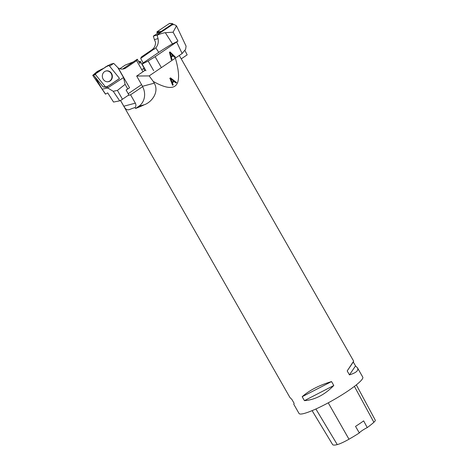 <?xml version="1.0" encoding="UTF-8"?>
<svg xmlns="http://www.w3.org/2000/svg" width="468" height="468" viewBox="0 0 468 468"><rect width="100%" height="100%" fill="white"/><g stroke="black" fill="none" stroke-linecap="round" stroke-linejoin="round"><path stroke-width="0.7" d="M184.901 50.439L187.159 54.855L181.245 58.874M153.656 70.668L148.14 60.998L142.108 64.069L143.126 62.975L140.692 58.43L141.348 57.002L151.989 49.772A9.132 7.933 75.1 0 0 155.528 42.319L154.405 39.605L158.049 38.633L157.137 35.264C160.518 33.749 163.25 32.9 165.333 32.713L173.096 32.175L176.483 25.839L174.283 24.552L172.142 24.874A0.918 0.813 -103.3 0 1 172.201 24.862M140.692 58.43L155.821 47.824C157.985 45.22 158.728 42.161 158.049 38.633M176.483 25.839L186.083 46.157L185.632 49.275L182.116 53.539L161.384 67.632L155.136 56.687L177.957 41.102L172.476 43.893L165.333 32.713M182.116 53.539L176.688 42.038M171.364 57.131L171.984 59.36L171.382 59.769L169.428 52.346L170.036 51.93L175.383 57.049L174.739 57.488L173.148 55.914L171.189 57.178L173.148 55.914M143.126 62.975L158.728 52.375A11.922 0.632 147.4 0 1 172.476 43.893M157.137 35.264L156.452 35.299L171.914 24.968A0.918 0.813 -103.3 0 1 172.142 24.874M171.914 24.968L172.335 24.827M156.452 35.299L153.334 36.13L154.405 39.605M170.065 23.499L169.41 23.499L157.23 31.631L156.991 32.508L157.347 33.444L156.991 32.508A0.725 0.649 76.7 0 1 157.23 31.631L161.109 31.777L161.232 32.111L157.716 33.199L153.334 36.13M145.922 70.756L142.108 64.069M148.14 60.998L155.136 56.687M177.957 41.102L173.096 32.175M170.551 54.171L171.142 56.341L170.375 54.218M171.142 56.341L172.587 55.353L170.095 52.808M171.984 59.36L171.189 57.178M171.206 59.816L171.809 59.407M175.383 57.049L169.861 51.977M174.564 57.535L175.207 57.096M157.23 31.631L169.41 23.499L172.867 23.728L173.347 24.658M171.411 23.464L169.755 23.4A0.725 0.649 76.7 0 0 169.41 23.499M159.102 31.631L161.197 31.45L172.704 23.763M161.109 31.777L161.197 31.45M171.639 23.64L171.276 23.499M126.138 90.096L129.542 87.779L126.097 90.02L128.875 94.899L122.464 99.257A3.668 0.532 -29.7 0 1 119.714 100.854L113.244 91.295L107.804 88.031L106.891 86.908M128.203 93.723L141.57 84.638M102.667 68.737L97.204 71.516L92.711 75.36L105.47 94.138L107.716 92.886L113.531 102.059L119.714 100.854M142.956 71.762L136.621 60.653L125.98 67.883A9.132 7.933 -104.9 0 1 123.844 68.86A9.132 7.933 -104.9 0 1 118.293 68.065L113.724 63.396L110.588 64.227L108.857 65.362M129.542 87.779L118.293 68.065M138.651 61.489L140.301 61.372L139.856 63.461L137.276 59.225L122.634 69.071M133.415 61.852L125.196 65.11L119.843 68.749M110.588 64.227L108.751 65.321M113.244 91.295L117.415 90.412L125.132 84.351L127.729 88.908M105.61 94.121L102.153 89.131L95.215 77.167M102.153 89.131L107.804 88.031M92.711 75.36L93.547 75.225M109.553 66.123L113.724 63.396M125.132 84.351L123.523 77.548L107.722 87.902M123.523 77.548L117.772 67.462M143.559 68.521L144.723 70.563M144.115 68.059L140.301 61.372M137.276 59.225L136.621 60.653M105.405 71.165A5.452 4.961 -101 0 1 111.232 73.605A5.452 4.961 -101 0 1 107.47 81.783M110.74 80.473A5.505 5.008 -101 0 1 107.628 81.783A5.505 5.008 -101 0 1 102.714 78.25A5.505 5.008 -101 0 1 103.954 72.119A5.505 5.008 -101 0 1 105.552 71.107A5.505 5.008 -101 0 1 111.624 73.581A5.505 5.008 -101 0 1 110.74 80.473M105.604 87.042L95.571 74.704A0.725 0.661 -101 0 1 95.706 73.605L108.243 65.397A0.725 0.661 -101 0 1 109.091 65.549L119.118 77.893A0.725 0.661 -101 0 1 118.983 78.987C114.508 81.461 110.185 85.679 105.604 87.042L95.571 74.704L95.706 73.605C100.187 71.136 104.504 66.912 109.091 65.549L119.118 77.893L118.983 78.987L106.452 87.2A0.725 0.661 -101 0 1 105.604 87.042L103.329 86.826M108.243 65.397L93.588 74.687L93.536 75.102L103.013 86.761M95.571 74.704L94.378 74.704L94.431 74.289L93.588 74.687M94.378 74.704L93.536 75.102M105.464 66.912L107.283 66.134M104.727 87.101L104.405 87.042M145.507 70.03L136.668 76.038L149.175 75.898L161.366 67.608M144.343 67.989L141.792 69.72M175.377 58.12C183.497 86.527 176.12 94.296 153.241 81.42L149.175 75.898M172.616 85.293L173.219 84.883L172.37 82.777L174.16 81.561L175.974 83.011L176.617 82.573L170.528 77.863L169.919 78.279L172.616 85.293M312.103 410.641L332.602 444.547A35.58 5.136 -29.7 0 0 337.27 444.6A14.485 2.088 -29.7 0 0 348.988 439.212A35.58 5.136 -29.7 0 0 359.336 432.953L355.534 426.383A35.773 5.166 150.3 0 0 363.648 420.867L367.234 427.582A35.58 5.136 -29.7 0 0 373.873 422.276A14.485 2.088 -29.7 0 0 375.289 420.188L356.323 384.877M367.234 427.582A7.336 1.059 -29.7 0 0 359.336 432.953M120.492 100.45L289.926 397.502L291.886 399.438L294.138 403.381L293.752 404.212L299.034 413.472A36.685 5.294 -29.7 0 0 308.699 411.986A36.685 5.294 -29.7 0 0 344.6 393.19A36.685 5.294 -29.7 0 0 362.77 377.12L357.488 367.86L355.528 365.923L353.276 361.98L353.662 361.15L347.203 370.931L349.45 374.874C356.136 372.832 358.816 370.492 357.488 367.86M153.241 81.42L154.241 83.175C159.448 91.974 151.848 102.106 144.314 104.762A36.685 5.294 150.3 0 1 135.574 108.471L135.071 107.587C129.221 108.939 127.442 112.495 123.827 106.218L120.528 100.433M331.543 381.572C319.147 385.281 309.36 390.324 302.176 396.706L304.428 400.649C314.818 399.894 324.605 394.852 333.789 385.515L331.543 381.572L302.176 396.706M347.203 370.931L353.276 361.98M349.45 374.874L355.528 365.923M304.428 400.649L333.789 385.515M128.027 95.478L130.578 94.799L142.687 86.609A14.678 12.747 75.1 0 0 142.512 86.293L136.668 76.038M135.071 107.587A3.668 3.188 75.1 0 0 135.346 103.159L130.578 94.799M142.6 86.633A14.678 12.747 -104.9 0 1 138.932 106.189L135.574 108.471M172.066 82.029L170.668 78.7L173.517 81.046L171.902 82.192L173.517 81.046M170.668 78.7L171.902 82.192M173.049 85.041L172.37 82.777M169.749 78.443L170.528 77.863M170.364 78.027L176.448 82.731M151.989 49.772L154.364 49.14M155.821 47.824L158.728 52.375M156.991 32.508L159.009 31.964M125.98 67.883L123.611 68.515M117.415 90.412L122.464 99.257M95.706 73.605L94.431 74.289M337.27 444.6L315.877 408.991M348.988 439.212L328.238 402.831M373.873 422.276L354.405 386.375M123.827 106.218L135.346 103.159M138.932 106.189L144.314 104.762M142.512 86.293L154.241 83.175M172.867 23.728L171.44 23.464M106.979 66.064L108.289 65.368M103.159 86.855L106.049 87.294M353.662 361.15L179.297 55.458"/></g></svg>
